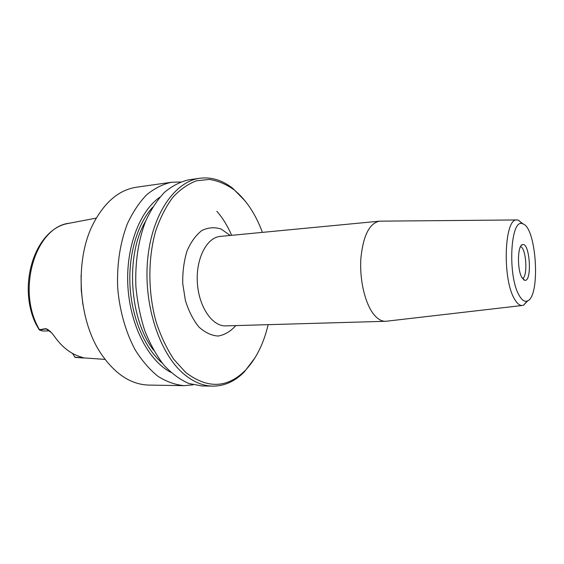 <?xml version="1.0" encoding="UTF-8"?>
<svg xmlns="http://www.w3.org/2000/svg" width="564" height="564" viewBox="0 0 564 564"><rect width="100%" height="100%" fill="white"/><g stroke="black" fill="none" stroke-linecap="round" stroke-linejoin="round"><path stroke-width="0.85" d="M262.401 232.382C255.548 213.883 246.066 199.67 233.961 189.737C226.136 184.188 217.951 180.755 209.392 179.437L196.575 180.776C188.101 183.906 180.163 189.455 172.774 197.407C165.879 206.692 160.176 217.916 155.664 231.078C147.817 258.672 147.944 292.603 156.129 321.988C160.825 336.165 166.725 348.63 173.839 359.36L185.549 372.296C207.263 388.941 227.144 388.342 245.192 370.506C255.978 359.148 263.621 343.871 268.14 324.667M180.536 181.989L171.646 182.235C162.975 184.097 154.698 188.242 146.802 194.665C139.308 202.384 132.843 212.071 127.393 223.739C120.054 242.894 116.811 264.213 117.679 287.696C119.568 310.63 125.737 332.33 135.233 349.955C142.086 360.861 149.7 369.674 158.089 376.399C166.718 381.8 175.453 384.888 184.287 385.663L193.142 384.81M171.646 182.235L136.664 187.177C119.025 189.835 104.509 202.116 93.116 224.007C74.37 260.392 78.086 320.148 101.189 353.931C115.197 374.249 131.123 384.634 148.959 385.085L184.287 385.663M159.908 197.16C139.407 211.26 125.49 248.082 127.936 287.055C130.333 326.041 148.699 360.854 170.786 372.303M255.02 357.787L244.332 371.88C235.068 381.327 224.585 386.079 212.868 386.129C202.899 385.973 193.163 381.877 183.645 373.84C159.422 353.388 143.312 304.504 147.662 259.327C151.892 214.087 174.974 181.375 199.952 178.238C211.585 176.835 222.576 180.254 232.939 188.482L245.284 201.136M199.952 178.238L189.081 179.775C180.515 181.622 172.344 185.796 164.547 192.282C157.159 200.079 150.771 209.886 145.406 221.701C138.173 241.117 135 262.732 135.889 286.561C137.334 302.071 140.316 316.834 144.828 330.856C150.13 344.089 156.503 355.539 163.955 365.197C171.83 373.608 180.135 379.713 188.855 383.513L201.891 385.952L212.868 386.129M68.441 223.414C35.412 228.639 16.878 284.89 35.899 324.046L39.177 329.728L45.917 328.636C48.3 329.616 50.506 331.378 52.522 333.923L54.207 336.088C61.913 347.086 70.923 354.072 81.223 357.047L83.712 358.013L75.09 357.379L72.495 353.409M82.887 304.588L81.244 289.959L81.068 275.232M51.232 332.513L46.1 328.847L39.536 330.053L39.177 329.728M74.843 357.231L84.085 357.872M49.294 330.842L42.765 331.033L39.536 330.053M75.28 357.315L105.031 359.395M82.859 357.52L83.712 358.013M49.068 330.659L45.917 328.636M39.762 329.961L39.473 329.672C15.898 290.072 35.694 226.361 69.689 223.168L96.254 218.113M521.827 277.446C516.998 269.197 517.54 245.143 522.511 244.635C529.878 241.928 532.374 282.085 524.724 280.315L521.827 277.446M519.141 295.36C507.41 276.071 510.448 218.028 522.468 223.781C536.512 226.086 540.918 296.988 527.262 301.007C524.555 302.043 521.848 300.161 519.141 295.36M527.77 300.767L523.582 305.173L522.201 305.498C519.599 305.632 517.04 303.481 514.523 299.04C502.115 279.074 504.258 218.035 516.885 219.953L518.302 220.108L522.997 223.964M386.714 321.191L385.543 321.297C381.426 321.381 377.422 318.977 373.544 314.085C364.929 303.122 359.437 279.483 360.875 258.368C363.174 235.78 369.321 223.393 379.325 221.194L380.496 221.158M522.483 278.538C528.045 276.734 526.247 247.772 520.501 246.679M145.597 221.236C125.257 255.104 129.234 319.097 153.605 350.188M152.555 207.355C137.278 224 128.106 255.034 130.072 286.928C132.068 318.815 145.011 348.474 162.235 363.096M230.218 235.463L221.18 229.069C214.665 226.947 208.243 227.419 201.912 230.479C195.912 235.082 190.949 241.914 187.029 250.973C183.949 261.04 182.517 271.933 182.736 283.65L185.415 300.584C188.736 311.208 193.255 320.028 198.972 327.049C205.127 332.647 211.542 335.643 218.212 336.038C224.733 334.896 230.598 331.413 235.822 325.597M385.543 321.297L225.804 325.879C212.346 326.577 198.768 306.844 197.358 282.747C195.771 258.657 206.812 237.395 220.249 236.415L379.325 221.194M231.663 235.329C227.63 225.995 222.702 217.979 216.865 211.288M233.961 189.737L232.939 188.482M245.192 370.506L244.332 371.88M76.753 357.576L75.484 357.442M522.468 223.781L518.302 220.108M527.262 301.007L523.582 305.173M516.885 219.953L379.812 221.158M522.201 305.498L386.03 321.268M523.441 279.652L524.724 280.315M521.319 245.453L522.511 244.635"/></g></svg>
